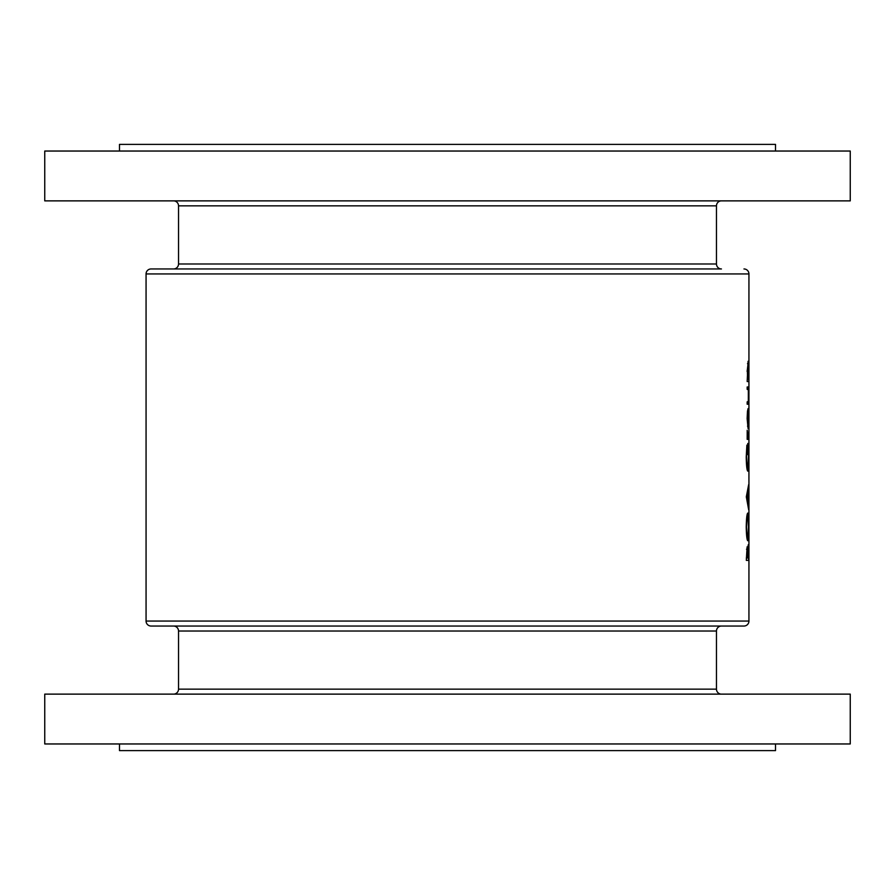 <?xml version="1.0" encoding="UTF-8"?>
<svg xmlns="http://www.w3.org/2000/svg" width="895" height="895" viewBox="0 0 895 895"><rect width="100%" height="100%" fill="white"/><g stroke="black" fill="none" stroke-linecap="round" stroke-linejoin="round"><path stroke-width="1.34" d="M173.552 200.872A4.978 4.978 0 0 1 178.53 205.85L178.53 263.98L716.47 263.98L716.47 205.85L178.53 205.85M721.448 200.872A4.978 4.978 0 0 0 716.47 205.85M743.958 268.959A4.978 4.978 0 0 1 748.936 273.948L146.064 273.948A4.978 4.978 0 0 1 151.042 268.959L721.448 268.959A4.978 4.978 0 0 1 716.47 263.98M721.448 268.959L173.552 268.959A4.978 4.978 0 0 0 178.53 263.98M119.482 151.042L119.482 144.397L775.518 144.397L775.518 151.042M44.75 200.872L44.75 151.042L850.25 151.042L850.25 200.872L44.75 200.872M721.448 694.128A4.978 4.978 0 0 1 716.47 689.15L716.47 631.02L178.53 631.02L178.53 689.15L716.47 689.15M173.552 694.128A4.978 4.978 0 0 0 178.53 689.15M190.322 626.041L173.552 626.041A4.978 4.978 0 0 1 178.53 631.02M704.678 626.041L721.448 626.041A4.978 4.978 0 0 0 716.47 631.02M743.958 626.041L151.042 626.041A4.978 4.978 0 0 1 146.064 621.052L748.936 621.052A4.978 4.978 0 0 1 743.958 626.041M119.482 743.958L119.482 750.603L775.518 750.603L775.518 743.958M850.25 694.128L44.75 694.128L44.75 743.958L850.25 743.958L850.25 694.128M747.135 418.569L748.075 428.548L748.656 418.569L748.075 408.601L747.47 411.252L747.135 418.569L748.075 410.973L748.656 418.569M747.18 381.561L748.88 381.561L748.063 361.278L747.18 381.561L748.88 381.561M747.18 439.367L748.645 439.367L747.213 430.238L747.18 439.367L748.645 439.367M746.318 496.826L748.645 509.669L748.645 484.665L746.318 496.826M746.318 560.382L748.645 560.382L748.22 544.831L747.683 549.899L747.112 546.856L746.318 560.382L748.645 560.382M746.229 527.088C746.419 535.501 746.933 540.065 747.784 540.77C748.421 539.987 748.712 535.355 748.679 526.875C748.712 518.418 748.41 513.808 747.772 513.059C746.911 513.797 746.396 518.473 746.229 527.088M746.877 445.117L746.229 456.965C746.385 465.601 746.9 470.322 747.772 471.139L748.679 456.484C748.723 448.16 748.433 443.797 747.806 443.428L747.806 454.582L748.03 445.788L748.556 456.282L747.761 468.779C747.09 467.951 746.698 464.046 746.587 457.043L746.877 445.117M747.18 404.216L748.03 404.216L748.656 395.579L748.052 386.976L747.18 386.976L747.18 389.336L748.343 389.728L748.332 401.475L747.18 401.844L747.18 404.216L748.03 404.216M146.064 273.948L146.064 621.052M748.936 273.948L748.936 621.052M746.665 558.01L747.124 549.228L747.593 558.01L746.318 558.01M746.519 549.228L747.124 549.228M747.84 558.01L748.22 547.192L748.511 558.01L747.593 558.01M746.587 526.965C746.698 519.984 747.101 516.135 747.772 515.419L748.556 526.965L747.784 538.41C747.112 537.75 746.71 533.946 746.587 526.965L746.229 526.965M746.978 515.419L747.772 515.419M746.989 538.41L747.784 538.41M746.956 497.027L747.951 492.373L747.951 501.804L746.956 497.027L746.318 497.027M746.978 468.779L747.761 468.779M747.47 436.995L748.287 436.995L747.47 436.995M747.135 371.436L748.063 363.65L748.477 379.2M747.504 363.65L748.063 363.65M747.538 379.2L747.392 371.436M747.18 386.976L748.052 386.976M747.504 410.973L748.075 410.973M748.556 418.58L748.075 426.188L747.392 418.58M747.504 426.188L748.075 426.188"/></g></svg>
